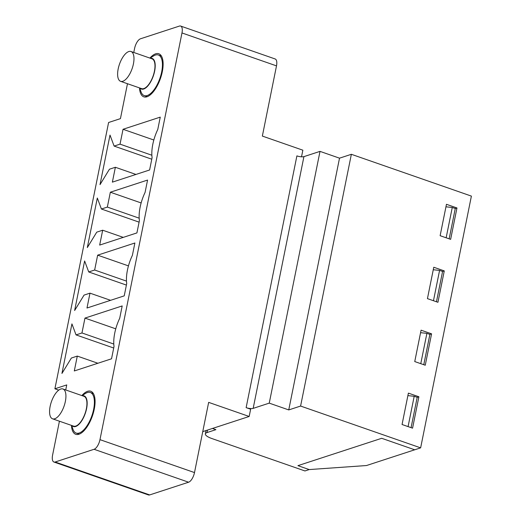 <?xml version="1.0" encoding="UTF-8"?>
<svg xmlns="http://www.w3.org/2000/svg" width="521" height="521" viewBox="0 0 521 521"><rect width="100%" height="100%" fill="white"/><g stroke="black" fill="none" stroke-linecap="round" stroke-linejoin="round"><path stroke-width="0.78" d="M140.11 88.121A16.229 6.884 -70.8 0 0 143.724 89.013A16.229 6.884 -70.8 0 0 154.503 71.781A16.229 6.884 -70.8 0 0 150.497 58.293M139.661 87.964L141.028 91.826A21.491 9.117 -70.8 0 0 144.239 95.597A21.491 9.117 -70.8 0 0 147.228 95.532A21.491 9.117 -70.8 0 0 160.911 75.102A21.491 9.117 -70.8 0 0 158.377 54.998A21.491 9.117 -70.8 0 0 153.519 55.962L150.048 58.137M130.992 51.501L152.002 58.821A15.793 6.701 109.2 0 1 154.418 71.24A15.793 6.701 109.2 0 1 141.614 88.642L120.605 81.328A15.793 6.701 109.2 0 1 119.472 64.213A15.793 6.701 109.2 0 1 130.992 51.501A15.793 6.701 109.2 0 1 133.415 63.927A15.793 6.701 109.2 0 1 120.605 81.328M72.061 425.605A16.229 6.884 -70.8 0 0 75.675 426.497A16.229 6.884 -70.8 0 0 86.453 409.265A16.229 6.884 -70.8 0 0 82.448 395.778M71.611 425.449L72.979 429.311A21.491 9.117 -70.8 0 0 76.19 433.081A21.491 9.117 -70.8 0 0 79.179 433.016A21.491 9.117 -70.8 0 0 92.862 412.586A21.491 9.117 -70.8 0 0 90.328 392.482A21.491 9.117 -70.8 0 0 85.47 393.446L81.999 395.621M62.943 388.985L83.953 396.305A15.793 6.701 109.2 0 1 86.369 408.725A15.793 6.701 109.2 0 1 73.565 426.126L52.556 418.812A15.793 6.701 109.2 0 1 51.423 401.698A15.793 6.701 109.2 0 1 62.943 388.985A15.793 6.701 109.2 0 1 65.366 401.411A15.793 6.701 109.2 0 1 52.556 418.812M407.884 395.621L414.195 396.286L417.197 397.328L411.082 427.65M414.195 396.286L408.08 426.601M212.464 428.464L215.902 429.662L207.019 432.56A13.162 3.66 -168.6 0 0 205.372 433.882A13.162 3.66 -168.6 0 0 211.923 438.552L304.948 470.951L309.181 469.571L297.927 465.65L381.698 438.298L414.709 449.792L366.478 465.54L309.181 469.571L297.927 465.65L381.698 438.298L414.709 449.792L420.636 447.858L300.597 406.054L288.751 409.923L269.246 403.13L253.167 408.379A5.262 1.465 -168.6 0 1 246.133 407.637L250.634 409.206L249.168 416.474L202.754 431.629M420.571 332.685L426.888 333.349L429.89 334.391L423.775 364.713M426.888 333.349L420.773 363.665M433.264 269.748L439.574 270.406L442.576 271.454L436.461 301.77M439.574 270.406L433.465 300.728M445.95 206.811L452.267 207.469L455.269 208.517L449.154 238.833M452.267 207.469L446.152 237.791M58.743 390.131L54.894 388.79L66.74 384.921L65.724 389.955M133.773 52.471L134.594 48.427A8.772 3.719 109.2 0 1 140.488 38.788L179.413 26.076A8.772 3.719 109.2 0 1 180.631 26.05A8.772 3.719 109.2 0 1 181.979 32.953L99.973 439.652A8.772 3.719 109.2 0 1 94.073 449.291L55.154 462.003A8.772 3.719 109.2 0 1 53.93 462.029L148.459 494.95A8.772 3.719 -70.8 0 0 149.677 494.924L188.602 482.212A8.772 3.719 -70.8 0 0 194.496 472.573L208.654 402.368L249.168 416.474M246.133 407.637L296.892 155.89A5.262 1.465 11.4 0 0 303.932 156.626L320.011 151.377L339.516 158.169L351.362 154.301L471.394 196.104L420.636 447.858M425.253 365.228L414.749 361.567L421.079 330.177L431.577 333.837L425.253 365.228M450.632 239.347L440.128 235.694L446.458 204.304L456.963 207.964L450.632 239.347M351.362 154.301L300.597 406.054M437.94 302.284L427.441 298.631L433.765 267.24L444.27 270.9L437.94 302.284M412.56 428.164L402.056 424.504L408.386 393.121L418.891 396.774L412.56 428.164M339.516 158.169L288.751 409.923M320.011 151.377L269.246 403.13M301.522 156.814L302.857 150.191L262.35 136.079L276.501 65.874A8.772 3.719 -70.8 0 0 275.16 58.971L180.631 26.05M81.856 395.576A22.807 9.678 109.2 0 1 87.587 391.31A22.807 9.678 109.2 0 1 90.758 391.245A22.807 9.678 109.2 0 1 92.393 415.966A22.807 9.678 109.2 0 1 75.753 434.319A22.807 9.678 109.2 0 1 71.468 425.397M149.905 58.092A22.807 9.678 109.2 0 1 155.636 53.819A22.807 9.678 109.2 0 1 158.807 53.761A22.807 9.678 109.2 0 1 160.442 78.482A22.807 9.678 109.2 0 1 143.803 96.834A22.807 9.678 109.2 0 1 139.517 87.912M74.301 370.959L111.533 358.8L114.021 346.445A27.685 11.742 109.2 0 1 119.7 318.285L122.194 305.938L84.962 318.097L81.96 332.965L76.04 334.899L71.937 323.893L61.94 373.446L71.377 358.025L77.297 356.09L74.301 370.959M86.994 308.015L124.226 295.863L126.714 283.509A27.685 11.742 109.2 0 1 132.393 255.349L134.88 243.001L97.648 255.16L94.653 270.021L88.726 271.955L84.623 260.956L74.633 310.509L84.063 295.088L89.99 293.154L86.994 308.015M99.68 245.078L136.912 232.92L139.407 220.572A27.685 11.742 109.2 0 1 145.079 192.412L147.573 180.064L110.341 192.216L107.346 207.084L101.419 209.019L97.316 198.019L87.32 247.573L96.756 232.145L102.683 230.21L99.68 245.078M112.373 182.142L149.605 169.983L152.093 157.635A27.685 11.742 109.2 0 1 157.772 129.475L160.266 117.121L123.034 129.28L120.032 144.148L114.112 146.082L110.003 135.076L100.012 184.636L109.449 169.208L115.369 167.274L112.373 182.142M127.476 83.718L120.436 118.632L108.589 122.5L54.894 388.79M53.93 462.029A8.772 3.719 109.2 0 1 52.588 455.126L59.427 421.202M97.876 363.254L77.297 356.09M113.708 348.015L76.04 334.899M113.793 344.049L81.96 332.965M115.76 328.823L84.962 318.097M417.197 397.328L418.891 396.774M110.569 300.317L89.99 293.154M126.395 285.078L88.726 271.955M126.486 281.112L94.653 270.021M128.453 265.886L97.648 255.16M429.89 334.391L431.577 333.837M123.262 237.381L102.683 230.21M139.087 222.141L101.419 209.019M139.179 218.175L107.346 207.084M141.145 202.949L110.341 192.216M442.576 271.454L444.27 270.9M135.948 174.444L115.369 167.274M151.78 159.205L114.112 146.082M151.865 155.232L120.032 144.148M153.832 140.012L123.034 129.28M455.269 208.517L456.963 207.964M303.932 156.626L253.167 408.379M194.496 472.573L99.973 439.652M181.979 32.953L276.501 65.874M207.521 430.072L207.019 432.56M55.154 462.003L149.677 494.924M188.602 482.212L94.073 449.291M161.432 56.066L158.377 54.998M147.293 96.659L144.239 95.597M93.383 393.55L90.328 392.482M79.251 434.143L76.19 433.081M205.372 433.882L206.042 430.561"/></g></svg>
